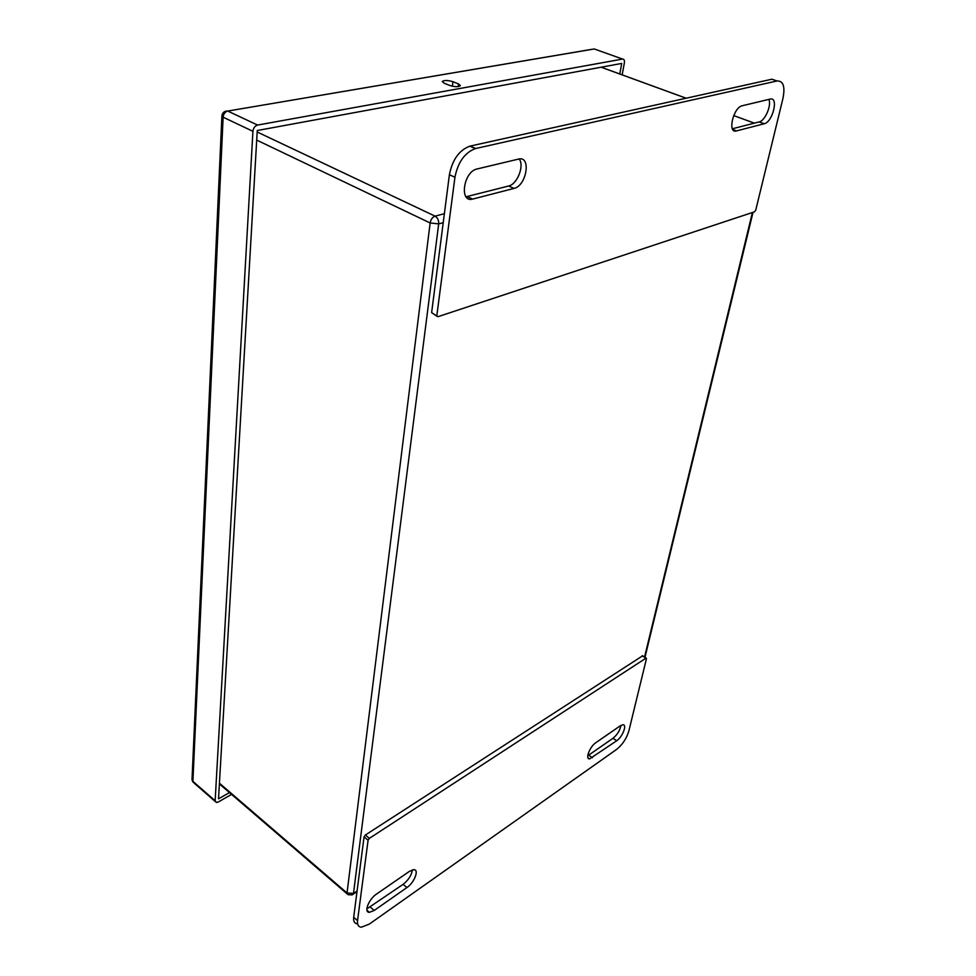 <?xml version="1.0" encoding="UTF-8"?>
<svg xmlns="http://www.w3.org/2000/svg" width="976" height="976" viewBox="0 0 976 976"><rect width="100%" height="100%" fill="white"/><g stroke="black" fill="none" stroke-linecap="round" stroke-linejoin="round"><path stroke-width="1.46" d="M357.558 923.857C354.556 923.577 353.263 921.381 353.69 917.281L364.048 836.908L365.329 835.041L642.647 655.811M436.955 316.285L431.624 312.637L437.968 316.7L754.558 211.804L755.753 210.084L782.972 98.344C785.265 86.535 783.289 80.752 777.042 80.959L475.422 148.572C464.783 152.61 457.951 162.162 454.95 177.229L436.858 315.382M777.042 80.959L771.918 79.202L469.822 146.168C459.171 150.182 452.364 159.698 449.399 174.728L431.624 312.637M732.39 128.771L759.206 121.915C765.05 120.878 771.772 105.201 768.832 99.406M466.052 196.774L508.594 186.013C517.268 184.342 524.637 165.578 519.171 158.966M472.86 199.043L514.023 188.405C526.65 185.855 531.493 155.44 518.524 159.088L477.032 168.982C463.466 171.544 459.037 203.02 472.616 199.104L467.382 196.542M742.272 105.737C733.269 107.323 727.181 133.712 736.368 130.943L764.232 123.745C772.736 122.134 778.958 96.514 770.137 99.088L742.272 105.737M587.759 755.766L613.013 738.271C617.308 734.721 619.955 730.426 620.956 725.388M366.854 908.876L403.088 884.378C408.468 880.071 411.579 875.24 412.397 869.872M620.26 725.827L595.921 742.626C589.858 746.494 584.88 759.389 589.626 758.889L616.686 740.772C622.542 736.965 627.446 724.265 622.834 724.765L620.26 725.827M406.919 887.562C414.349 882.682 419.473 869.409 413.787 869.677L409.395 871.373L376.48 894.101C368.782 899.079 363.536 912.56 369.355 912.34L374.223 910.449L406.919 887.562L403.088 884.378M357.545 920.636L368.086 840.226L369.355 838.36L645.941 658.19L646.454 658.715L628.837 731.036C626.543 738.564 622.456 744.7 616.576 749.434L369.318 924.089L361.388 927.2C358.387 926.932 357.106 924.736 357.545 920.636L353.69 917.281M231.568 794.391L218.356 801.955L216.33 802.479L215.147 800.747L252.918 131.321L223.126 117.193L192.906 781.325L215.147 800.747M622.554 59.06L594.25 48.959L622.554 59.06C624.091 59.072 624.689 60.366 624.359 62.952L622.151 74.847M595.592 49.422L594.286 48.959L227.725 111.057L257.591 125.062L622.517 59.072M257.591 125.062C254.931 125.88 253.37 127.966 252.918 131.321M229.47 792.585L218.539 798.819M218.526 798.819L257.261 130.516L621.712 63.428L619.772 73.981M444.202 83.241L449.716 85.461C454.987 87.01 458.549 87.071 460.416 85.644L458.452 83.912L452.937 81.703C447.691 80.166 444.141 80.105 442.262 81.533L444.202 83.241M219.429 783.203L347.029 892.991L430.135 222.967C430.831 219.429 432.466 217.16 435.064 216.135L444.373 213.683M443.214 222.687L438.688 223.907L353.483 893.406L352.202 894.907L348.042 894.663L347.029 892.991L353.483 893.406L357.082 890.966M256.712 140.105L430.135 222.967L438.688 223.907C438.858 220.32 437.651 217.733 435.064 216.135L257.176 131.992M601.143 67.21L686.091 98.234M754.411 123.147L733.696 115.571L754.35 123.159M644.563 657.019L752.398 212.524M514.023 188.405L508.594 186.013M736.49 130.906L732.805 129.54M764.232 123.745L759.206 121.915M449.399 174.728L454.95 177.229M470.09 146.107L475.69 148.511M592.444 757.73L588.76 755.156M616.686 740.772L613.013 738.271M374.223 910.449L370.368 907.155M364.048 836.908L368.086 840.226M365.329 835.041L369.355 838.36M642.123 655.787L645.941 658.19M225.407 111.264L227.652 111.02C224.297 111.02 222.382 112.63 221.906 115.839L223.126 117.193C223.541 113.887 225.078 111.837 227.725 111.057L591.7 49.349M215.232 801.516L194.114 783.081L192.028 779.214L221.894 116.095M452.364 86.23L452.937 81.703M458.098 86.62L458.452 83.912M219.393 783.911L347.041 893.796M601.204 67.198L686.152 98.222M753.033 212.317L644.99 657.287M356.996 891.649L353.239 894.199M467.138 196.603L472.616 199.104M732.878 129.649L736.368 130.943M469.822 146.168L475.422 148.572M587.942 757.705L589.626 758.889M366.964 910.279L369.355 912.34M642.428 655.677L646.234 658.08M192.016 779.8L193.028 782.215"/></g></svg>
